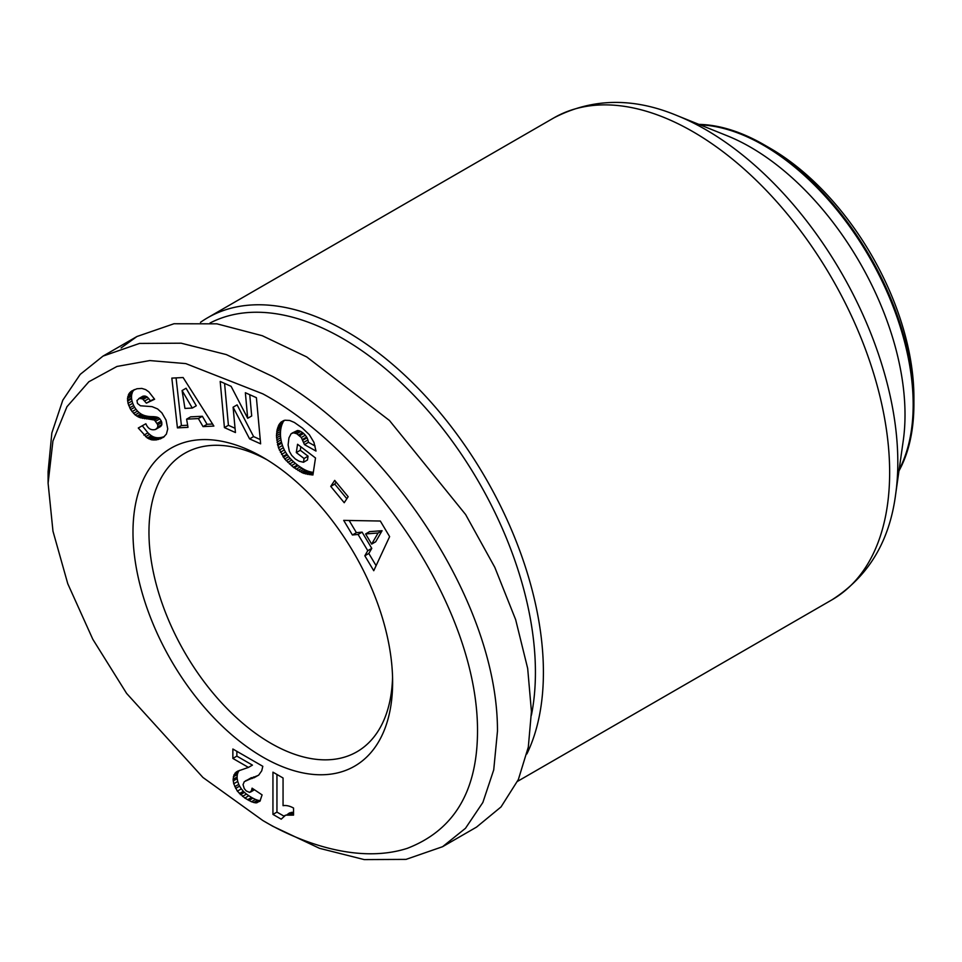 <?xml version="1.0" encoding="UTF-8"?>
<svg xmlns="http://www.w3.org/2000/svg" width="962" height="962" viewBox="0 0 962 962"><rect width="100%" height="100%" fill="white"/><g stroke="black" fill="none" stroke-linecap="round" stroke-linejoin="round"><path stroke-width="1.44" d="M262.806 820.502L202.946 777.476L126.599 693.398L92.809 639.273L67.773 583.742L52.97 531.18L48.1 483.225L52.922 441.077L66.967 406.698L88.865 381.746L116.955 366.462L149.783 360.57L185.786 363.6L262.806 393.843C366.979 449.903 480.735 608.345 477.453 735.954C476.118 793.349 452.705 830.819 407.227 848.364C354.906 865.115 294.372 839.429 262.806 820.502L272.787 826.262L319.492 848.316L364.213 859.595L406 859.391L442.58 846.704L465.476 828.306L482.864 802.464L493.722 769.901L497.474 731.132C497.799 597.498 380.916 434.884 272.787 376.551L226.347 354.593L181.157 343.193L139.526 343.434L102.994 356.108L136.953 336.508L173.99 323.749L216.919 323.833L262.265 335.714L306.746 356.95L389.454 420.49L465.62 514.538L494.805 567.339L515.656 619.648L527.681 668.446L531.433 711.531L528.318 747.053L518.35 779.569L501.034 806.926L476.539 827.104L442.58 846.704M48.1 483.225L48.1 471.693L51.84 432.984L62.795 400.192L80.219 374.374L102.994 356.108M200.493 322.33A278.21 160.63 60 0 1 207.576 317.797A278.21 160.63 60 0 1 346.681 331.577A278.21 160.63 60 0 1 543.41 672.318A278.21 160.63 60 0 1 526.875 753.943M210.041 323.016A272.571 157.371 60 0 1 418.783 400.517A272.571 157.371 60 0 1 535.425 672.318A272.571 157.371 60 0 1 531.397 715.247M898.965 470.899A211.844 122.306 -120 0 0 913.9 404.232A211.844 122.306 -120 0 0 764.105 144.781L764.105 144.781A211.844 122.306 -120 0 0 698.905 124.387M913.9 404.232L913.9 397.306A203.367 117.412 -120 0 0 770.105 148.244L764.105 144.781M262.806 757.082A183.598 106 60 0 1 132.984 532.226A183.598 106 60 0 1 262.806 457.275L262.806 457.275A183.598 106 60 0 1 392.628 682.13A183.598 106 60 0 1 262.806 757.082M266.859 459.692A172.294 99.471 -120 0 0 184.644 453.355A172.294 99.471 -120 0 0 158.237 591.414A172.294 99.471 -120 0 0 270.791 743.241A172.294 99.471 -120 0 0 356.938 751.779A172.294 99.471 -120 0 0 392.556 677.404M121.104 347.943L136.953 336.508M183.117 377.537L213.877 426.07L203.054 426.611L198.376 418.566L186.616 419.155L187.999 427.344L177.429 427.874L171.837 378.102L183.117 377.537M294.36 422.45L302.417 428.102L309.367 434.716L313.925 442.328L315.993 451.058L304.461 444.612L301.31 437.506L296.753 433.742L293.482 432.816L291.113 433.73L288.937 437.89L288.119 444.937L289.346 451.322L291.678 455.363L295.31 458.982L299.134 461.219L303.487 462.277L304.052 458.501L296.296 452.573L297.559 444.264L315.5 457.972L312.915 475L303.042 473.112L293.434 467.291L284.692 458.958L278.463 447.787L276.443 435.834L277.164 429.545L278.956 424.711L281.072 422.09L284.92 420.226L289.61 420.442L294.36 422.45M389.622 536.616L373.749 570.719L364.826 555.771L367.773 550.685L358.08 534.451L352.417 534.98L343.699 520.382L380.327 521.031L389.622 536.616M334.692 480.387L348.16 496.705L344.228 502.717L330.748 486.387L334.692 480.387M231.108 386.339L247.703 418.278L245.358 392.724L256.397 397.679L260.63 443.831L249.591 438.888L233.105 407.191L235.437 432.539L224.423 427.609L220.19 381.445L231.108 386.339M131.782 390.945L136.965 388.756L141.823 388.42L145.635 389.598L148.845 391.859L154.617 399.242L146.392 403.15L142.604 398.929L139.406 398.4L136.965 400.505L137.494 403.463L140.44 405.784L152.044 406.637L157.588 408.922L161.905 412.902L166.053 420.093L167.749 428.944L166.402 434.09L163.348 437.361L156.541 439.887L151.707 439.85L147.306 437.987L138.275 428.03L145.863 423.749C147.92 428.679 151.154 430.591 155.555 429.461L157.708 427.417L157.792 424.783L154.485 420.057L139.382 417.448L135.137 414.923L130.64 409.584L128.018 403.343L127.501 398.412L128.932 393.771L131.782 390.945M244.264 788.599L246.188 790.908L249.555 792.387L251.443 790.8L252.08 788.167L262.085 794.889L259.944 801.238L255.483 802.873L251.479 801.755L244.829 798.039L237.337 791.161L233.718 783.753L233.117 779.316L234.006 774.759L237.614 771.187L248.436 767.411L232.864 758.429L232.864 749.013L262.806 766.305L261.736 770.802L258.658 775.168L244.3 781.649L243.049 784.643L244.264 788.599M283.056 777.993L283.056 805.675A28.283 16.33 60 0 1 293.53 808.032L293.53 815.139L285.63 815.163L281.205 819.167L272.943 814.405L272.943 772.161L283.056 777.993M203.054 426.611L207.046 424.302L212.578 424.026M176.07 377.886L181.421 425.565L177.429 427.874M181.421 425.565L187.65 425.252M198.376 418.566L202.369 416.269L190.608 416.847L186.616 419.155M202.369 416.269L207.046 424.302M283.754 420.538L281.072 422.09M284.067 420.454L280.724 422.39M284.487 420.346L279.798 423.46M283.79 421.152L278.956 424.711M282.948 422.414L282.239 423.833L278.246 426.142M282.239 423.833L281.65 425.457L277.657 427.765M281.65 425.457L281.157 427.236L277.164 429.545M281.157 427.236L280.784 429.208L276.779 431.517M280.784 429.208L276.755 431.685M280.748 429.377L280.531 431.445L276.539 433.754M280.531 431.445L280.447 433.525L276.443 435.834M280.447 433.525L280.471 435.606L276.479 437.914M280.471 435.606L280.676 437.722L276.671 440.031M280.676 437.722L280.988 439.862L276.996 442.171M280.988 439.862L281.457 442.027L277.453 444.336M281.457 442.027L281.734 443.133L277.729 445.442M281.734 443.133L282.467 445.478L278.463 447.787M282.467 445.478L283.333 447.751L279.341 450.06M283.333 447.751L284.355 449.951L280.363 452.26M284.355 449.951L285.534 452.116L281.541 454.425M285.534 452.116L286.88 454.22L282.888 456.529M286.88 454.22L287.373 454.906L283.369 457.215M287.373 454.906L288.684 456.649L284.692 458.958M288.684 456.649L290.163 458.381L286.159 460.69M290.163 458.381L291.763 460.052L287.77 462.361M291.763 460.052L293.506 461.736L289.514 464.033M293.506 461.736L295.394 463.383L291.402 465.68M295.394 463.383L297.426 464.983L293.434 467.291M297.426 464.983L298.184 465.56L294.18 467.869M298.184 465.56L300.12 466.943L296.128 469.252M300.12 466.943L301.996 468.181L297.992 470.49M301.996 468.181L303.764 469.228L299.771 471.524M303.764 469.228L305.435 470.105L301.443 472.414M305.435 470.105L307.046 470.803L303.042 473.112M307.046 470.803L308.237 471.248L304.245 473.557M308.237 471.248L309.776 471.717L305.784 474.013M309.776 471.717L311.423 472.101L307.431 474.41M311.423 472.101L313.167 472.378L309.175 474.687M313.119 473.677L311.003 474.903M300.817 446.753L300.288 450.264L296.296 452.573M300.288 450.264L308.056 456.192L304.052 458.501M308.056 456.192L307.479 459.968L303.487 462.277M293.482 432.816L297.474 430.507L292.099 433.092M297.474 430.507L299.05 430.711L295.057 433.02M299.05 430.711L300.745 431.433L296.753 433.742M300.745 431.433L302.597 432.635L298.605 434.932M302.597 432.635L303.631 433.477L299.639 435.786M303.631 433.477L305.303 435.197L301.31 437.506M305.303 435.197L306.65 437.073L302.657 439.381M306.65 437.073L307.046 437.758L303.054 440.067M307.046 437.758L307.948 439.971L303.956 442.279M307.948 439.971L308.453 442.316L304.461 444.612M308.453 442.316L315.103 446.031M364.826 555.771L368.819 553.463L376.106 565.668M349.134 520.478L356.409 532.671L352.417 534.98M356.409 532.671L362.085 532.142L358.08 534.451M362.085 532.142L371.777 548.376L367.773 550.685M371.777 548.376L368.819 553.463M336.075 482.058L334.752 484.078L330.748 486.387M334.752 484.078L346.837 498.725M249.747 394.697L251.695 415.969L247.703 418.278M224.579 383.417L228.415 425.3L224.423 427.609M228.415 425.3L235.041 428.27M249.591 438.888L253.595 436.58L237.109 404.882L233.105 407.191M253.595 436.58L260.233 439.562M134.223 389.706L130.616 391.799M134.512 389.586L129.666 392.736M133.658 390.428L128.932 393.771M132.924 391.462L128.331 394.913M132.323 392.616L131.77 394.312L127.778 396.621M131.77 394.312L131.493 396.116L127.501 398.412M131.493 396.116L131.529 398.04L127.537 400.336M131.529 398.04L131.614 398.773L127.621 401.082M131.614 398.773L132.022 401.034L128.018 403.343M132.022 401.034L132.708 403.294L128.716 405.591M132.708 403.294L133.694 405.543L129.702 407.852M133.694 405.543L134.644 407.275L130.64 409.584M134.644 407.275L136.015 409.319L132.01 411.628M136.015 409.319L137.494 411.099L133.502 413.407M137.494 411.099L139.141 412.614L135.137 414.923M139.141 412.614L140.897 413.888L136.905 416.185M140.897 413.888L141.943 414.478L137.951 416.786M141.943 414.478L143.374 415.139L139.382 417.448M143.374 415.139L144.949 415.68L140.957 417.989M144.949 415.68L146.633 416.077L142.629 418.386M146.633 416.077L148.437 416.402L144.444 418.71M148.437 416.402L150.361 416.582L146.368 418.891M150.361 416.582L153.812 416.678L149.807 418.987M153.812 416.678L155.772 416.883L151.78 419.192M155.772 416.883L157.311 417.231L153.319 419.54M157.311 417.231L158.477 417.748L154.485 420.057M158.477 417.748L159.824 418.843L155.832 421.152M159.824 418.843L161.291 421.007L157.299 423.316M161.291 421.007L161.784 422.474L157.792 424.783M161.784 422.474L161.832 424.567L157.84 426.875M161.832 424.567L157.708 427.417M161.7 425.12L156.914 428.643M160.907 426.334L155.555 429.461M142.268 425.721L147.932 432.84L143.939 435.149M147.932 432.84L149.591 434.355L145.599 436.664M149.591 434.355L151.311 435.678L147.306 437.987M151.311 435.678L152.826 436.568L148.833 438.876M152.826 436.568L154.221 437.145L150.228 439.442M154.221 437.145L155.7 437.542L151.707 439.85M155.7 437.542L157.251 437.758L153.247 440.067M157.251 437.758L158.85 437.758L154.858 440.067M158.85 437.758L160.534 437.59L156.541 439.887M160.534 437.59L162.301 437.217L158.309 439.526M162.301 437.217L164.117 436.64L160.125 438.949M164.358 436.592L160.51 438.804M139.406 398.4L142.821 396.236L138.829 398.545M143.41 396.091L145.034 396.043L141.029 398.352M145.034 396.043L146.597 396.621L142.604 398.929M146.597 396.621L147.222 397.065L143.23 399.374M147.222 397.065L148.797 398.605L144.805 400.913M148.797 398.605L150.385 400.841L146.392 403.15M150.385 400.841L154.413 398.929M258.598 775.216L245.695 780.723M251.467 777.633L247.475 779.929M255.832 776.31L251.84 778.619M257.936 775.504L253.944 777.813M236.856 751.322L236.856 756.12L232.864 758.429M236.856 756.12L252.441 765.115L248.436 767.411M237.927 771.055L236.123 772.101M239.514 770.37L235.005 773.147M239.009 770.839L237.999 772.45L234.006 774.759M237.999 772.45L237.325 774.53L233.333 776.839M237.325 774.53L237.109 777.007L233.117 779.316M237.109 777.007L237.181 778.619L233.189 780.928M237.181 778.619L237.722 781.445L233.718 783.753M237.722 781.445L238.756 784.391L234.764 786.7M238.756 784.391L239.61 786.122L235.618 788.431M239.61 786.122L241.33 788.852L237.337 791.161M241.33 788.852L243.362 791.305L239.37 793.614M243.362 791.305L244.432 792.375L240.44 794.684M244.432 792.375L246.476 794.083L242.472 796.392M246.476 794.083L248.833 795.742L244.829 798.039M248.833 795.742L251.575 797.45L247.583 799.759M251.575 797.45L252.934 798.195L248.942 800.504M252.934 798.195L255.471 799.446L251.479 801.755M255.471 799.446L257.648 800.216L253.655 802.524M257.648 800.216L259.475 800.564L255.483 802.873M260.173 800.817L256.626 802.873M259.475 800.564L260.329 800.564M253.896 789.381L251.443 790.8M254.473 789.766L250.445 792.123M276.948 774.47L276.948 812.096L272.943 814.405M276.948 812.096L283.862 816.089M285.63 815.163L283.946 816.004M289.622 812.854L286.953 814.766M290.945 812.469L292.845 812.325L288.84 814.622M293.53 813.287L291.029 814.73M292.845 812.325L293.53 812.349M192.292 408.068L196.284 405.76L186.075 388.251L182.083 390.56L184.945 408.429L192.292 408.068L182.083 390.56M382.082 530.699L369.6 531.637L365.608 533.946L371.669 544.095L378.09 533.008L382.082 530.699L375.661 541.798L371.669 544.095M378.09 533.008L365.608 533.946M517.532 781.36L832.034 599.783A278.21 160.63 -120 0 0 874.674 376.851A278.21 160.63 -120 0 0 692.929 131.686A278.21 160.63 -120 0 0 553.823 117.905C592.111 98.052 633.188 97.282 677.056 115.584A271.609 156.806 -120 0 1 705.759 129.666A271.609 156.806 -120 0 1 895.658 494.215L903.282 440.416A218.446 126.118 -120 0 0 905.014 414.754A218.446 126.118 -120 0 0 750.552 147.21A218.446 126.118 -120 0 0 727.464 135.882L677.056 115.584M899.145 469.66A211.844 122.306 -120 0 0 913.178 404.641A211.844 122.306 -120 0 0 763.395 145.202A211.844 122.306 -120 0 0 700.071 124.856M152.405 416.654L148.413 418.951M151.479 435.786L147.487 438.083M253.896 776.887L249.904 779.196M553.823 117.905L207.576 317.797M832.034 599.783C868.373 576.551 889.585 541.353 895.658 494.215"/></g></svg>
